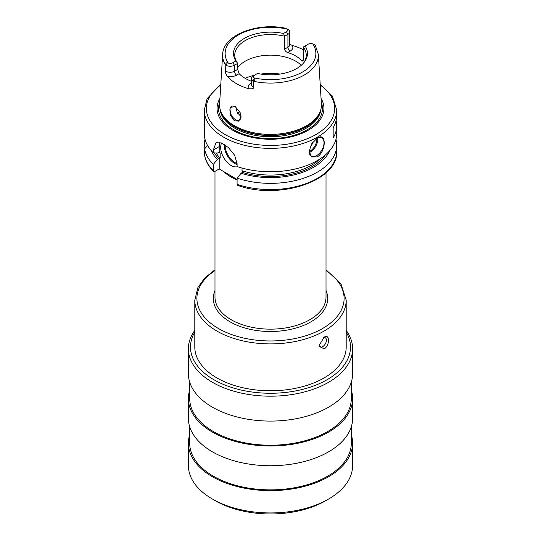 <?xml version="1.0" encoding="UTF-8"?>
<svg xmlns="http://www.w3.org/2000/svg" width="541" height="541" viewBox="0 0 541 541"><rect width="100%" height="100%" fill="white"/><g stroke="black" fill="none" stroke-linecap="round" stroke-linejoin="round"><path stroke-width="0.81" d="M237.695 113.373A35.747 20.639 180 0 1 238.926 111.899A35.747 20.639 180 0 1 239.589 111.216M235.714 106.604L237.222 112.535L241.056 116.626M229.986 108.93A7.885 4.551 60 0 0 229.905 109.958A7.885 4.551 -120 0 0 233.347 117.891A7.885 4.551 -120 0 0 239.426 120.007A7.885 4.551 -120 0 0 241.056 116.396L238.77 121.157L234.3 120.744L230.696 115.598L229.986 108.93L230.561 107.307L235.294 106.631L240.4 112.988L241.056 116.43M320.509 110.547L320.137 111.656A50.556 29.187 0 0 1 306.247 126.763A50.556 29.187 180 0 1 255.683 134.033A50.556 29.187 180 0 1 220.863 111.656L220.491 110.547A50.928 29.403 180 0 0 255.575 133.093A50.928 29.403 180 0 0 306.51 125.769A50.928 29.403 0 0 0 320.509 110.547A50.928 29.403 0 0 0 321.401 103.933L318.358 54.445L315.241 45.173M289.699 44.348L292.214 45.39A48.825 28.186 180 0 1 303.318 49.765M315.058 45.079L312.712 43.862A3.956 2.286 0 0 0 308.059 44.267L305.104 45.971A36.964 21.342 180 0 1 304.245 62.181A36.964 21.342 180 0 1 257.516 73.448L254.561 75.152A3.956 2.286 0 0 0 253.864 77.836L254.459 78.486C255.244 79.608 254.777 80.406 253.06 80.873L253.817 87.331C253.715 88.616 251.971 89.069 248.583 88.683A48.399 27.943 180 0 1 227.342 76.423C225.8 73.961 225.097 72.095 225.232 70.83L225.942 65.218C225.563 63.385 226.016 62.58 227.315 62.81L228.288 63.074A3.956 2.286 0 0 0 232.941 62.668L235.896 60.964A36.964 21.342 180 0 1 244.363 38.377A36.964 21.342 180 0 1 283.484 33.488L286.439 31.784A3.956 2.286 0 0 0 287.136 29.099L288.028 29.478A6.059 3.496 180 0 1 289.699 31.885A6.059 3.496 180 0 1 287.927 34.36L284.674 36.24L284.674 49.116C284.857 50.678 285.858 51.821 287.67 52.538A35.747 20.639 180 0 1 301.858 60.727L302.913 61.18L303.318 59.882L301.858 60.727M287.94 29.424L286.108 28.355C257.611 21.998 223.102 34.962 222.642 54.445A47.892 27.652 0 0 0 225.908 65.515M253.073 76.011L254.561 75.152L253.073 76.011A6.059 3.496 180 0 0 251.301 78.486A6.059 3.496 180 0 0 252.972 80.9M251.301 81.177A35.747 20.639 180 0 1 239.142 73.684L237.682 69.376L237.682 63.365L234.429 65.245A6.059 3.496 180 0 1 225.969 65.305M220.491 110.547A50.928 29.403 180 0 1 219.599 103.933L222.642 54.445M230.561 107.307A7.885 4.551 60 0 1 231.541 106.347A7.885 4.551 60 0 1 235.389 106.685M235.896 60.964L237.682 63.365A35.747 20.639 0 0 1 234.753 55.189A35.747 20.639 0 0 1 245.222 40.589A35.747 20.639 0 0 1 284.674 36.24L283.484 33.488M303.657 62.898A35.747 20.639 0 0 0 306.247 55.189A35.747 20.639 0 0 0 303.318 47.006L303.318 59.882M305.104 45.971L303.318 47.006M237.682 67.611A35.747 20.639 180 0 1 245.222 61.201A35.747 20.639 0 0 1 301.269 65.292M321.063 98.435A53.431 30.851 0 0 1 308.282 130.225A53.431 30.851 180 0 1 242.24 134.594A53.431 30.851 180 0 1 219.937 98.435M220.816 84.159L207.149 98.624L204.261 110.127L204.579 137.238A66.239 38.242 180 0 0 213.303 152.805L217.313 153.069L219.2 152.177L219.2 146.611A16.825 9.711 -120 0 1 219.876 142.439M336.137 120.427A66.239 38.242 180 0 1 336.739 125.58L336.739 133.519A66.239 38.242 0 0 1 317.337 160.555A66.239 38.242 180 0 1 237.093 166.54L237.093 163.754L234.625 155.267L228.43 147.578L221.418 142.932L216.015 142.763L213.303 150.019L213.303 152.805M317.337 156.917L311.582 156.985L309.161 151.48L311.582 143.879L317.337 138.029C326.541 131.882 326.514 150.892 317.337 156.917M316.958 138.259A10.516 6.073 120 0 1 321.854 137.935A10.516 6.073 120 0 1 323.464 146.361A10.516 6.073 120 0 1 316.593 155.625A10.516 6.073 -60 0 1 311.339 156.146A10.516 6.073 -60 0 1 309.161 151.406M336.739 125.58A66.239 38.242 180 0 1 333.161 137.975L333.161 127.669A66.239 38.242 180 0 0 336.739 115.28L336.739 110.127L332.397 96.109L320.184 84.159M213.587 171.45L213.303 164.403A66.239 38.242 180 0 1 204.579 148.836L204.593 155.281C205.634 161.137 208.63 166.527 213.587 171.45L214.845 171.45L219.2 168.934L219.2 158.222L220.173 158.121L220.173 153.394L219.2 152.177M213.303 164.403L217.313 159.507L219.2 158.222M219.2 168.934L237.093 179.443M237.093 184.359L237.655 185.36C278.622 200.393 338.497 181.086 336.739 151.331A66.239 38.242 0 0 1 303.474 184.501A66.239 38.242 0 0 1 237.093 184.359L237.093 178.138A66.239 38.242 180 0 0 303.474 178.28A66.239 38.242 180 0 0 336.739 145.116L336.739 151.331M204.816 148.579L204.579 141.39A66.239 38.242 180 0 1 205.025 139.314M204.579 148.836L207.622 145.543M205.708 141.465L204.579 141.39M335.975 139.314A66.239 38.242 180 0 1 336.739 145.116M217.313 159.507A60.768 35.084 180 0 1 211.477 150.871M329.523 150.871A60.768 35.084 0 0 1 241.103 173.242L237.093 178.138M241.103 173.242L242.99 171.957L242.023 170.733A57.826 33.386 0 0 0 320.029 158.912M242.023 168.048L242.023 170.733M221.627 143.02A14.722 8.5 -120 0 0 231.095 165.499A14.722 8.5 -120 0 0 237.465 166.662M324.032 337.28C330.01 332.918 329.909 346.017 324.032 348.952L318.974 345.78L324.032 337.28M346.199 300.194L346.199 347.065A75.699 43.706 180 0 1 324.032 377.97A75.699 43.706 180 0 1 241.529 387.444A75.699 43.706 180 0 1 194.801 347.065L194.801 300.194A75.699 43.706 0 0 0 241.529 340.573A75.699 43.706 0 0 0 324.032 331.099A75.699 43.706 0 0 0 346.199 300.194L340.904 283.714L326.013 269.79M194.801 332.106A80.014 46.195 0 0 0 228.16 386.267A80.014 46.195 0 0 0 327.075 379.728A80.014 46.195 0 0 0 346.199 332.106M194.801 330.416A82.117 47.412 0 0 0 188.383 348.783A82.117 47.412 0 0 0 239.075 392.583A82.117 47.412 0 0 0 328.563 382.304A82.117 47.412 0 0 0 352.617 348.783A82.117 47.412 0 0 0 346.199 330.416M352.617 348.783L352.617 373.682A82.117 47.412 0 0 1 328.563 407.204A82.117 47.412 180 0 1 239.075 417.476A82.117 47.412 180 0 1 188.383 373.682L188.383 348.783M351.298 382.129L351.298 398.575A80.798 46.648 0 0 1 327.636 431.562A80.798 46.648 180 0 1 239.582 441.672A80.798 46.648 180 0 1 189.702 398.575L189.702 382.129M351.298 390.129A82.117 47.412 0 0 1 352.617 398.575A82.117 47.412 0 0 1 328.563 432.097A82.117 47.412 180 0 1 239.075 442.376A82.117 47.412 180 0 1 188.383 398.575A82.117 47.412 180 0 1 189.702 390.129M352.617 398.575L352.617 418.321A82.117 47.412 0 0 1 328.563 451.843A82.117 47.412 180 0 1 239.075 462.122A82.117 47.412 180 0 1 188.383 418.321L188.383 398.575M351.298 426.768L351.298 443.214A80.798 46.648 0 0 1 327.636 476.202A80.798 46.648 180 0 1 239.582 486.312A80.798 46.648 180 0 1 189.702 443.214L189.702 426.768M351.298 434.768A82.117 47.412 0 0 1 352.617 443.214A82.117 47.412 0 0 1 328.563 476.736A82.117 47.412 180 0 1 239.075 487.015A82.117 47.412 180 0 1 188.383 443.214A82.117 47.412 180 0 1 189.702 434.768M188.383 443.214L188.383 465.537A82.117 47.412 0 0 0 212.437 499.059A82.117 47.412 0 0 0 328.563 499.059L325.587 500.777A77.911 44.977 0 0 0 325.594 500.777L328.563 499.059A82.117 47.412 0 0 0 352.617 465.537L352.617 443.214M212.437 499.059L215.406 500.777A77.911 44.977 0 0 0 325.587 500.777M323.308 337.753A5.254 3.036 120 0 1 325.317 337.794A5.254 3.036 120 0 1 326.122 342.007A5.254 3.036 120 0 1 322.693 346.639A5.254 3.036 -60 0 1 320.062 346.896A5.254 3.036 -60 0 1 319.007 345.077M310.291 146.361A4.206 2.428 120 0 0 312.833 142.087M280.191 74.063A42.056 24.284 0 0 0 260.809 74.063M254.365 75.267A42.056 24.284 0 0 0 245.141 78.317M253.026 81.17A47.892 27.652 0 0 0 304.367 74.976A47.892 27.652 0 0 0 318.358 54.445M287.67 52.538L290.159 51.097A9.211 5.315 0 0 0 292.214 45.39M253.864 77.836A45.37 26.191 0 0 0 302.581 71.994A45.37 26.191 0 0 0 312.712 43.862M287.136 29.099A45.37 26.191 0 0 0 238.419 34.949A45.37 26.191 0 0 0 228.288 63.074M254.459 78.486L253.06 80.873M251.301 83.043L250.841 83.307A3.151 1.819 -120 0 0 251.301 83.517M250.841 83.307A9.211 5.315 0 0 0 248.583 88.683M251.301 78.486L251.301 84.504A6.059 3.496 0 0 0 253.817 87.331M227.342 76.423A9.211 5.315 0 0 0 236.66 75.118L239.142 73.684M232.941 62.668L234.429 65.245L234.429 71.256L237.682 69.376M225.232 70.83A6.059 3.496 0 0 0 234.429 71.256A3.151 1.819 60 0 0 236.66 75.118M227.315 62.81L225.942 65.218M284.674 49.116L287.927 47.236A6.059 3.496 0 0 0 289.699 44.761L289.699 31.885M286.439 31.784L287.927 34.36L287.927 47.236A3.151 1.819 60 0 0 290.159 51.097M220.545 110.716A50.509 29.16 180 0 0 254.689 134.094A50.509 29.16 180 0 0 306.22 127.013A50.509 29.16 0 0 0 320.455 110.716M320.948 109.018A50.509 29.16 0 0 1 306.22 128.183A50.509 29.16 180 0 1 252.343 134.777A50.509 29.16 180 0 1 220.052 109.018M219.7 102.31A51.95 29.992 180 0 0 245.682 134.932A51.95 29.992 180 0 0 307.234 129.786A51.95 29.992 0 0 0 321.3 102.31M220.762 85.032A64.136 37.031 0 0 0 227.524 135.899A64.136 37.031 0 0 0 315.849 134.594A64.136 37.031 0 0 0 320.238 85.032M204.261 110.127A66.239 38.242 0 0 0 245.154 145.461A66.239 38.242 0 0 0 317.337 137.171A66.239 38.242 0 0 0 336.739 110.127M213.303 150.019L219.2 146.611M204.579 155.057A66.239 38.242 0 0 0 213.303 170.625M218.706 158.702A58.881 33.995 180 0 1 214.412 152.88M325.249 155.044A58.881 33.995 180 0 1 242.496 172.437M216.096 152.988A57.826 33.386 0 0 0 220.173 158.121M220.173 153.394A57.826 33.386 180 0 1 219.017 152.156M237.093 164.511A14.722 8.5 60 0 1 234.666 163.436A14.722 8.5 60 0 1 224.292 144.413M237.093 163.578A14.086 8.135 60 0 1 235.112 162.665A14.086 8.135 60 0 1 225.157 144.981M237.093 180.025A55.513 32.047 180 0 1 223.433 171.423M326.013 172.775L326.013 297.104A55.513 32.047 180 0 1 309.756 319.765A55.513 32.047 180 0 1 249.259 326.717A55.513 32.047 180 0 1 214.987 297.104L214.987 171.369M326.013 290.524A57.197 33.021 180 0 1 310.947 321.827A57.197 33.021 180 0 1 242.368 327.231A57.197 33.021 180 0 1 214.987 290.524M214.987 270.581A73.596 42.489 0 0 0 220.288 329.543A73.596 42.489 0 0 0 322.544 328.522A73.596 42.489 0 0 0 326.013 270.581M309.242 152.562A10.516 6.073 120 0 0 310.351 152.021A10.516 6.073 120 0 0 317.702 137.914M309.161 151.629A9.88 5.708 120 0 0 309.905 151.25A9.88 5.708 120 0 0 316.85 138.327M214.987 269.79L204.762 277.979L197.932 287.427L194.801 300.194"/></g></svg>
